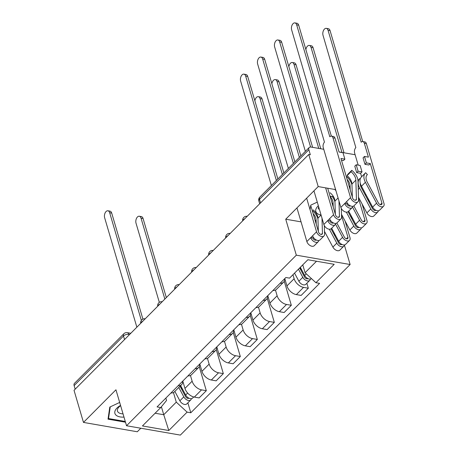 <?xml version="1.0" encoding="UTF-8"?>
<svg xmlns="http://www.w3.org/2000/svg" width="458" height="458" viewBox="0 0 458 458"><rect width="100%" height="100%" fill="white"/><g stroke="black" fill="none" stroke-linecap="round" stroke-linejoin="round"><path stroke-width="0.69" d="M350.931 217.103L351.338 216.697M367.929 200.026L368.341 199.614M329.365 229.229L336.802 243.135A4.923 3.051 44.9 0 0 343.758 246.204A4.923 3.051 44.9 0 0 344.347 244.933L350.13 264.512L296.315 255.169L126.534 425.751L115.948 389.787L83.476 422.413L74.03 390.319L308.755 154.478L318.201 186.572L285.729 219.199L296.315 255.169M126.534 425.751L180.349 435.1L350.13 264.512M83.476 422.413L137.291 431.762L140.806 428.23M355.127 154.73L339.035 151.93M323.749 149.279L311.039 147.07A3.939 2.439 44.9 0 0 309.202 147.516A3.939 2.439 44.9 0 0 308.852 149.749L259.491 199.35A3.939 2.05 163.6 0 0 258.85 201.005L259.669 203.793M308.755 154.478L310.324 154.752L308.852 149.749M366.114 194.896L365.089 194.719M335.617 189.601L318.201 186.572M75.181 389.163L74.127 385.59A3.939 2.439 -135.1 0 1 74.477 383.357L123.837 333.762A3.939 2.439 44.9 0 0 123.494 335.995L74.127 385.59M182.782 381.073L184.946 388.413A9.057 5.611 44.9 0 0 194.347 397.086L199.133 397.916L206.323 390.691L201.537 389.861A9.057 5.611 -135.1 0 1 192.137 381.188L190.454 375.468M170.931 392.981A9.057 5.611 44.9 0 0 174.418 391.859L181.608 384.634A9.057 5.611 -135.1 0 1 178.122 385.756M199.253 366.669L206.323 390.691M182.719 381.136A9.057 5.611 -135.1 0 1 181.608 384.634M199.785 363.99L201.944 371.335A9.057 5.611 44.9 0 0 211.344 380.008L216.13 380.838L223.321 373.614L218.54 372.778A9.057 5.611 -135.1 0 1 209.14 364.11L207.451 358.385M187.929 375.898A9.057 5.611 44.9 0 0 191.421 374.776L198.612 367.551A9.057 5.611 -135.1 0 1 195.119 368.673M216.25 349.586L223.321 373.614M199.717 364.058A9.057 5.611 -135.1 0 1 198.612 367.551M216.783 346.912L218.947 354.252A9.057 5.611 44.9 0 0 228.347 362.925L233.133 363.755L240.324 356.53L235.538 355.7A9.057 5.611 -135.1 0 1 226.138 347.027L224.454 341.307M204.932 358.82A9.057 5.611 44.9 0 0 208.419 357.698L215.609 350.473A9.057 5.611 -135.1 0 1 212.123 351.595M233.254 332.508L240.324 356.53M216.714 346.975A9.057 5.611 -135.1 0 1 215.609 350.473M233.78 329.829L235.944 337.174A9.057 5.611 44.9 0 0 245.345 345.847L250.131 346.677L257.322 339.452L252.535 338.617A9.057 5.611 -135.1 0 1 243.135 329.949L241.452 324.224M221.93 341.742A9.057 5.611 44.9 0 0 225.416 340.615L232.612 333.39A9.057 5.611 -135.1 0 1 229.12 334.512M250.251 315.425L257.322 339.452M233.717 329.897A9.057 5.611 -135.1 0 1 232.612 333.39M250.784 312.751L252.942 320.09A9.057 5.611 44.9 0 0 262.342 328.764L267.129 329.594L274.325 322.369L269.539 321.539A9.057 5.611 -135.1 0 1 260.138 312.866L258.449 307.146M238.927 324.659A9.057 5.611 44.9 0 0 242.419 323.537L249.61 316.312A9.057 5.611 -135.1 0 1 246.118 317.434M267.249 298.347L274.325 322.369M250.715 312.814A9.057 5.611 -135.1 0 1 249.61 316.312M267.781 295.668L269.945 303.013A9.057 5.611 44.9 0 0 279.346 311.686L284.132 312.516L291.322 305.291L286.536 304.461A9.057 5.611 -135.1 0 1 277.136 295.788L275.453 290.063M255.93 307.581A9.057 5.611 44.9 0 0 259.417 306.454L266.608 299.229A9.057 5.611 -135.1 0 1 263.121 300.351M284.252 281.264L291.322 305.291M267.712 295.736A9.057 5.611 -135.1 0 1 266.608 299.229M284.784 278.59L286.943 285.929A9.057 5.611 44.9 0 0 296.343 294.603L301.129 295.433L308.32 288.208L303.534 287.378A9.057 5.611 -135.1 0 1 294.133 278.704L292.96 274.714M272.928 290.498A9.057 5.611 44.9 0 0 276.414 289.376L283.611 282.151A9.057 5.611 -135.1 0 1 280.119 283.273M306.866 283.267L308.32 288.208M284.716 278.653A9.057 5.611 -135.1 0 1 283.611 282.151M161.399 406.761L163.746 414.73L176.278 402.141L173.456 392.546M165.853 398.082L166.552 400.452L160.752 407.551L142.444 425.946L168.802 430.526L163.746 414.73L155.102 413.231M176.278 402.141L187.11 412.131L190.797 412.772L319.598 283.353L315.911 282.712L334.22 264.318L307.862 259.743L289.553 278.138L285.866 277.496L157.065 406.916L160.752 407.551M187.11 412.131L168.802 430.526M119.675 402.439L109.794 407.082L108.019 419.167L125.492 422.202M301.061 221.867L285.729 219.199M317.274 202.11L310.736 205.184L310.066 209.758M333.55 196.751L330.018 196.139M302.767 264.861L305.08 272.722L316.507 261.243M187.872 402.834L190.797 412.772M315.911 282.712L305.08 272.722M141.356 320.423L109.662 212.73A4.528 2.662 -80.1 0 0 107.928 210.783L109.972 211.138A4.528 2.662 99.9 0 1 111.7 213.079L142.907 319.117M107.928 210.783A4.528 2.662 -80.1 0 0 105.105 212.947A4.528 2.662 -80.1 0 0 104.647 217.762L136.856 327.195M180.028 386.22L185.61 396.651A2.364 1.466 44.9 0 0 188.914 398.157M178.786 387.474L183.807 396.857A4.923 3.051 44.9 0 0 190.763 399.926A4.923 3.051 44.9 0 0 191.352 398.655M174.859 391.413L179.88 400.802A4.923 3.051 44.9 0 0 186.841 403.87L190.763 399.926M180.973 386.249L182.112 390.113M164.846 299.068L141.041 218.174A4.528 2.662 -80.1 0 0 139.306 216.233A4.528 2.662 -80.1 0 0 136.484 218.397A4.528 2.662 -80.1 0 0 136.026 223.212L159.327 302.372M180.635 385.613L185.656 394.996A4.923 3.051 44.9 0 0 192.618 398.065L193.723 396.954M139.306 216.233L141.35 216.588A4.528 2.662 99.9 0 1 143.079 218.529L166.34 297.568M125.274 421.469L108.523 418.56L110.241 406.87M108.243 417.622L108.523 418.56M120.546 405.393A12.795 6.652 163.6 0 0 114.906 413.408A12.795 6.652 163.6 0 0 123.986 417.089M120.626 405.668A9.687 5.038 163.6 0 0 117.454 411.061A9.687 5.038 163.6 0 0 123.042 413.872M330.041 196.219L333.601 196.837M318.339 205.728A12.795 6.652 163.6 0 0 321.069 215.02M318.671 206.856A9.687 5.038 163.6 0 0 318.396 209.157M276.386 180.486L245.66 76.085A4.528 2.662 -80.1 0 0 243.925 74.139L245.969 74.494A4.528 2.662 99.9 0 1 247.698 76.44L277.88 178.986M243.925 74.139A4.528 2.662 -80.1 0 0 241.103 76.303A4.528 2.662 -80.1 0 0 240.645 81.118L271.376 185.524M310.982 206.312L318.591 232.16A2.364 1.466 44.9 0 0 320.222 234.118A2.364 1.466 44.9 0 0 322.146 234.153A2.364 1.466 44.9 0 0 322.443 233.311L321.98 218.1M318.339 231.29L317.938 218.208L321.081 215.048M318.934 207.749A9.252 5.731 44.9 0 0 318.499 207.268M313.072 209.833A9.252 5.731 -135.1 0 1 317.938 218.208M324.31 225.565L324.573 234.204A4.923 3.051 -135.1 0 1 323.961 235.956A4.923 3.051 -135.1 0 1 319.947 235.881A4.923 3.051 -135.1 0 1 316.552 231.805L306.654 198.177M323.961 235.956L320.039 239.9A4.923 3.051 -135.1 0 1 316.02 239.826A4.923 3.051 -135.1 0 1 312.631 235.744L316.552 231.805M316.335 239.992A2.364 1.466 -135.1 0 1 314.411 239.9A2.364 1.466 -135.1 0 1 312.814 237.96L313.404 237.376M293.383 163.409L262.657 59.002A4.528 2.662 -80.1 0 0 260.928 57.061L262.966 57.416A4.528 2.662 99.9 0 1 264.695 59.357L294.878 161.909M316.209 224.059L316.089 220.069A9.252 5.731 -135.1 0 0 313.095 213.48M312.196 210.428A11.811 7.317 -135.1 0 1 317.966 219.107M318.774 240.49A4.923 3.051 -135.1 0 1 318.184 241.761A4.923 3.051 -135.1 0 1 314.171 241.687A4.923 3.051 -135.1 0 1 310.776 237.61L312.631 235.744M318.184 241.761L314.262 245.7A4.923 3.051 -135.1 0 1 310.249 245.625A4.923 3.051 -135.1 0 1 306.854 241.549L296.956 207.921M260.928 57.061A4.528 2.662 -80.1 0 0 258.1 59.225A4.528 2.662 -80.1 0 0 257.648 64.04L288.374 168.447M312.814 237.96L310.776 237.61L306.854 241.549M327.688 188.221L335.594 215.077A2.364 1.466 44.9 0 0 337.22 217.035A2.364 1.466 44.9 0 0 339.149 217.069A2.364 1.466 44.9 0 0 339.441 216.228L338.977 201.022M335.336 214.212L334.941 201.125L338.078 197.971M335.932 190.665A9.252 5.731 44.9 0 0 334.735 189.446M330.075 192.755A9.252 5.731 -135.1 0 1 334.941 201.125M341.307 208.482L341.571 217.126A4.923 3.051 -135.1 0 1 340.964 218.878A4.923 3.051 -135.1 0 1 336.945 218.804A4.923 3.051 -135.1 0 1 333.55 214.722L325.649 187.866M340.964 218.878L337.036 222.817A4.923 3.051 -135.1 0 1 333.023 222.743A4.923 3.051 -135.1 0 1 329.628 218.666L333.55 214.722M333.338 222.909A2.364 1.466 -135.1 0 1 331.409 222.823A2.364 1.466 -135.1 0 1 329.817 220.882L330.401 220.292M310.593 147.024L279.655 41.924A4.528 2.662 -80.1 0 0 277.926 39.978L279.964 40.333A4.528 2.662 99.9 0 1 281.699 42.279L312.619 147.344M333.206 206.982L333.086 202.986A9.252 5.731 -135.1 0 0 330.092 196.402M332.331 196.619A11.811 7.317 -135.1 0 1 334.964 202.03M335.771 223.412A4.923 3.051 -135.1 0 1 335.187 224.678A4.923 3.051 -135.1 0 1 331.168 224.603A4.923 3.051 -135.1 0 1 327.773 220.527L329.628 218.666M335.187 224.678L331.266 228.622A4.923 3.051 -135.1 0 1 327.247 228.548A4.923 3.051 -135.1 0 1 323.852 224.472L313.953 190.837M277.926 39.978A4.528 2.662 -80.1 0 0 275.103 42.142A4.528 2.662 -80.1 0 0 274.645 46.956L305.371 151.363M329.817 220.882L327.773 220.527L323.852 224.472M299.709 267.936L304.604 277.084A2.364 1.466 44.9 0 0 307.913 278.59M298.461 269.184L302.801 277.296A4.923 3.051 44.9 0 0 309.763 280.365A4.923 3.051 44.9 0 0 310.347 279.094M294.54 273.128L298.879 281.235A4.923 3.051 44.9 0 0 305.841 284.304L309.763 280.365M300.196 267.443L301.112 270.552M282.368 174.481L260.035 98.613A4.528 2.662 -80.1 0 0 258.306 96.672A4.528 2.662 -80.1 0 0 254.883 100.846M300.316 267.323L304.656 275.435A4.923 3.051 44.9 0 0 311.48 278.624M258.306 96.672L260.344 97.027A4.528 2.662 99.9 0 1 262.079 98.968L283.863 172.981M299.366 157.397L277.038 81.535A4.528 2.662 -80.1 0 0 275.304 79.589A4.528 2.662 -80.1 0 0 271.88 83.768M275.304 79.589L277.348 79.944A4.528 2.662 99.9 0 1 279.077 81.89L300.86 155.897M331.054 228.805L338.605 242.923A2.364 1.466 44.9 0 0 341.908 244.429M324.487 231.387L332.88 247.074A4.923 3.051 44.9 0 0 339.836 250.142L343.758 246.204M333.974 232.521L335.107 236.391M341.519 215.472L347.931 237.255A2.364 1.466 -135.1 0 1 347.719 238.595A2.364 1.466 -135.1 0 1 344.382 237.124L336.825 223M318.745 148.409L294.036 64.452A4.528 2.662 -80.1 0 0 292.307 62.511A4.528 2.662 -80.1 0 0 288.884 66.685M331.666 228.216L338.651 241.274A4.923 3.051 44.9 0 0 345.613 244.343L349.534 240.398A4.923 3.051 44.9 0 0 349.969 237.61L345.103 221.071M335.542 224.185L342.578 237.33A4.923 3.051 44.9 0 0 349.534 240.398M292.307 62.511L294.345 62.866A4.528 2.662 99.9 0 1 296.074 64.807L320.783 148.764M348.051 211.722L355.608 225.846A2.364 1.466 44.9 0 0 358.912 227.351M346.363 212.151L353.799 226.052A4.923 3.051 44.9 0 0 360.761 229.12A4.923 3.051 44.9 0 0 361.345 227.855M341.485 214.31L349.878 229.996A4.923 3.051 44.9 0 0 356.839 233.065L360.761 229.12M350.971 215.443L352.11 219.308M358.522 198.394L364.929 220.172A2.364 1.466 -135.1 0 1 364.723 221.512A2.364 1.466 -135.1 0 1 361.379 220.04L353.828 205.923M341.96 152.44L311.034 47.374A4.528 2.662 -80.1 0 0 309.305 45.428A4.528 2.662 -80.1 0 0 305.881 49.607M348.67 211.132L355.654 224.191A4.923 3.051 44.9 0 0 362.61 227.26L366.537 223.321A4.923 3.051 44.9 0 0 366.973 220.527L362.101 203.993M352.54 207.102L359.576 220.252A4.923 3.051 44.9 0 0 366.537 223.321M309.305 45.428L311.343 45.783A4.528 2.662 99.9 0 1 313.077 47.729L343.998 152.795M329.812 136.77L296.658 24.841A4.528 2.662 -80.1 0 0 294.923 22.9A4.528 2.662 -80.1 0 0 292.101 25.064A4.528 2.662 -80.1 0 0 291.643 29.879L324.47 142.135A3.939 2.313 -80.1 0 0 323.239 147.55L340.855 207.388L344.777 203.449L350.553 197.644L332.937 137.806A3.939 2.313 -80.1 0 0 331.432 136.118A3.939 2.313 -80.1 0 0 329.812 136.77M331.432 136.118L333.476 136.473A3.939 2.313 99.9 0 1 334.981 138.161L339.063 152.033L342.985 152.714L344.885 159.166L340.958 158.485L352.591 197.999A2.364 1.466 44.9 0 0 354.217 199.957A2.364 1.466 44.9 0 0 356.147 199.991A2.364 1.466 44.9 0 0 356.439 199.15L355.86 180.103A9.252 5.731 44.9 0 0 350.994 171.733L351.778 170.307A11.811 7.317 -135.1 0 1 357.99 180.996L358.568 200.043A4.923 3.051 -135.1 0 1 357.961 201.795A4.923 3.051 -135.1 0 1 353.942 201.72A4.923 3.051 -135.1 0 1 350.553 197.644M352.334 197.129L351.939 184.047L355.86 180.103M351.939 184.047A9.252 5.731 -135.1 0 0 347.072 175.672L350.994 171.733M347.072 175.672L347.857 174.252L351.778 170.307M357.961 201.795L354.04 205.739A4.923 3.051 -135.1 0 1 350.021 205.665A4.923 3.051 -135.1 0 1 346.626 201.583M350.336 205.831A2.364 1.466 -135.1 0 1 348.412 205.739A2.364 1.466 -135.1 0 1 346.815 203.799L347.404 203.215M294.923 22.9L296.967 23.255A4.528 2.662 99.9 0 1 298.696 25.196L331.34 136.106M350.21 189.898L350.084 185.908A9.252 5.731 -135.1 0 0 347.095 179.318M346.196 176.267A11.811 7.317 -135.1 0 1 351.967 184.946M352.775 206.329A4.923 3.051 -135.1 0 1 352.185 207.6A4.923 3.051 -135.1 0 1 348.172 207.526A4.923 3.051 -135.1 0 1 344.777 203.449L346.815 203.799M352.185 207.6L348.263 211.539A4.923 3.051 -135.1 0 1 344.244 211.464A4.923 3.051 -135.1 0 1 340.855 207.388M344.885 159.166L343.466 160.586L341.479 160.243M364.476 156.447L363.062 157.867L364.963 164.319L366.377 162.899L364.476 156.447L368.404 157.128L364.316 143.257A3.939 2.313 -80.1 0 0 362.81 141.568A3.939 2.313 -80.1 0 0 361.19 142.22L328.037 30.291A4.528 2.662 -80.1 0 0 326.302 28.35A4.528 2.662 -80.1 0 0 323.48 30.514A4.528 2.662 -80.1 0 0 323.022 35.329L355.849 147.585A3.939 2.313 -80.1 0 0 354.618 153.001L358.185 165.115M356.198 164.766L354.778 166.191L356.679 172.643L360.601 173.324L362.02 171.899L360.12 165.447L356.198 164.766L358.093 171.218L362.02 171.899M360.274 183.183A9.252 5.731 44.9 0 0 361.431 187.877L372.606 208.762A2.364 1.466 44.9 0 0 375.909 210.268M360.257 178.929L359.874 178.523A11.811 7.317 44.9 0 0 359.587 178.786A11.811 7.317 44.9 0 0 359.627 188.089L370.803 208.974A4.923 3.051 44.9 0 0 377.758 212.043A4.923 3.051 44.9 0 0 378.348 210.772M358.482 197.226L366.875 212.913A4.923 3.051 44.9 0 0 373.837 215.981L377.758 212.043M360.601 173.324L361.614 176.754M367.969 198.36L369.108 202.23M364.963 164.319L368.885 165L370.299 163.58L381.932 203.094A2.364 1.466 -135.1 0 1 381.72 204.434A2.364 1.466 -135.1 0 1 378.382 202.963L367.207 182.078A9.252 5.731 -135.1 0 1 367.179 174.79A9.252 5.731 -135.1 0 1 367.402 174.584L366.967 175.019M367.402 174.584L365.65 172.718A11.811 7.317 44.9 0 0 365.364 172.987A11.811 7.317 44.9 0 0 365.404 182.284L376.573 203.169A4.923 3.051 44.9 0 0 383.535 206.237A4.923 3.051 44.9 0 0 383.97 203.449L366.36 143.612L364.316 143.257M365.364 172.987L361.442 176.925A11.811 7.317 44.9 0 0 361.476 186.229L372.652 207.113A4.923 3.051 44.9 0 0 379.613 210.182L383.535 206.237M326.302 28.35L328.346 28.705A4.528 2.662 99.9 0 1 330.075 30.646L362.719 141.556M362.81 141.568L364.854 141.923A3.939 2.313 99.9 0 1 366.36 143.612M366.377 162.899L370.299 163.58M356.679 172.643L358.093 171.218M244.864 218.672A3.939 2.05 163.6 0 0 243.438 219.657A3.939 2.05 163.6 0 0 242.78 220.767M227.861 235.756A3.939 2.05 163.6 0 0 226.441 236.734A3.939 2.05 163.6 0 0 225.777 237.851M210.863 252.833A3.939 2.05 163.6 0 0 209.438 253.818A3.939 2.05 163.6 0 0 208.779 254.929M193.866 269.917A3.939 2.05 163.6 0 0 192.44 270.896A3.939 2.05 163.6 0 0 191.782 272.012M176.862 286.994A3.939 2.05 163.6 0 0 175.443 287.979A3.939 2.05 163.6 0 0 174.779 289.09M159.865 304.078A3.939 2.05 163.6 0 0 158.439 305.057A3.939 2.05 163.6 0 0 157.781 306.173M142.867 321.155A3.939 2.05 163.6 0 0 141.442 322.14A3.939 2.05 163.6 0 0 140.783 323.251M129.603 334.483L128.807 334.346A3.939 2.05 163.6 0 0 123.494 335.995L124.542 339.567M129.019 335.067L128.807 334.346A3.939 2.313 99.9 0 0 127.301 332.657A3.939 3.939 0 0 0 123.837 333.762M294.133 278.704L286.943 285.929M277.136 295.788L269.945 303.013M260.138 312.866L252.942 320.09M243.135 329.949L235.944 337.174M226.138 347.027L218.947 354.252M209.14 364.11L201.944 371.335M192.137 381.188L184.946 388.413M286.536 304.461L279.346 311.686M269.539 321.539L262.342 328.764M252.535 338.617L245.345 345.847M235.538 355.7L228.347 362.925M218.54 372.778L211.344 380.008M201.537 389.861L194.347 397.086M303.534 287.378L296.343 294.603M260.539 202.923L259.491 199.35A3.939 2.439 44.9 0 1 259.835 197.117A3.939 3.939 0 0 0 258.85 201.005M109.662 212.73L111.7 213.079M188.198 397.744L187.614 398.334M183.807 396.857L179.88 400.802M187.62 393.027L185.656 394.996M143.079 218.529L141.041 218.174M245.66 76.085L247.698 76.44M321.31 234.45L322.443 233.311M315.533 240.25L315.98 239.803M315.276 220.888L316.089 220.069M262.657 59.002L264.695 59.357M338.307 217.367L339.441 216.228M332.531 223.172L332.983 222.72M332.273 203.804L333.086 202.986M279.655 41.924L281.699 42.279M307.198 278.183L306.608 278.773M302.801 277.296L298.879 281.235M306.265 273.815L304.656 275.435M262.079 98.968L260.035 98.613M279.077 81.89L277.038 81.535M341.193 244.022L340.609 244.612M336.802 243.135L332.88 247.074M347.931 237.255L346.385 238.807M342.578 237.33L338.651 241.274M296.074 64.807L294.036 64.452M358.196 226.945L357.606 227.529M353.799 226.052L349.878 229.996M364.929 220.172L363.383 221.729M359.576 220.252L355.654 224.191M313.077 47.729L311.034 47.374M355.305 200.289L356.439 199.15M349.534 206.089L349.981 205.642M349.271 186.727L350.084 185.908M332.937 137.806L334.981 138.161M296.658 24.841L298.696 25.196M375.194 209.861L374.61 210.451M359.627 188.089L358.248 189.475M370.803 208.974L366.875 212.913M381.932 203.094L380.38 204.646M365.404 182.284L361.476 186.229M376.573 203.169L372.652 207.113M330.075 30.646L328.037 30.291M145.215 318.797A3.939 3.939 0 0 0 140.698 323.337M162.212 301.719A3.939 3.939 0 0 0 157.695 306.253M179.21 284.636A3.939 3.939 0 0 0 174.698 289.175M196.213 267.558A3.939 3.939 0 0 0 191.696 272.092M213.21 250.474A3.939 3.939 0 0 0 208.693 255.014M230.214 233.397A3.939 3.939 0 0 0 225.697 237.931M247.211 216.313A3.939 3.939 0 0 0 242.694 220.853M259.835 197.117L309.202 147.516M127.301 332.657L130.811 333.269M359.587 178.786L357.956 180.429"/></g></svg>
